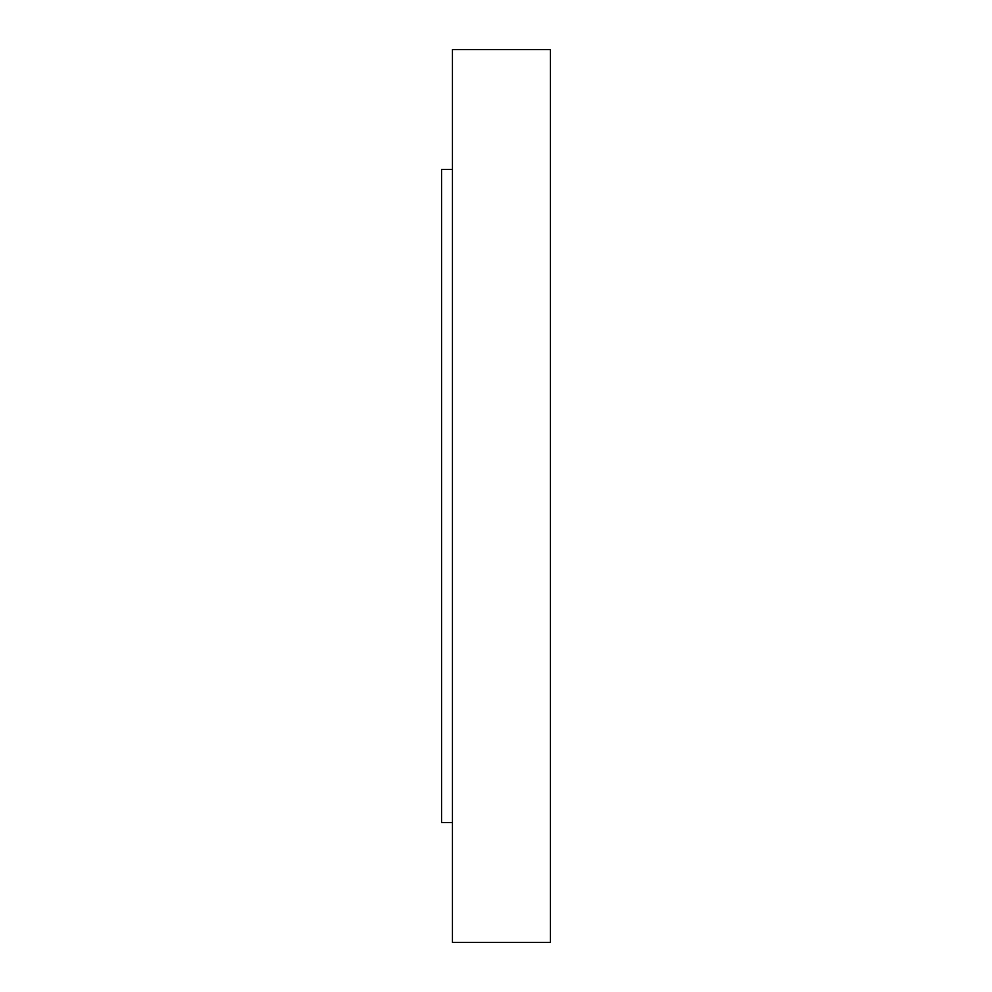 <?xml version="1.0" encoding="UTF-8"?>
<svg xmlns="http://www.w3.org/2000/svg" width="992" height="992" viewBox="0 0 992 992"><rect width="100%" height="100%" fill="white"/><g stroke="black" fill="none" stroke-linecap="round" stroke-linejoin="round"><path stroke-width="1.49" d="M441.564 822.628L452.451 822.628L441.564 822.628L441.564 169.372L441.564 822.628M452.451 169.372L441.564 169.372L452.451 169.372M452.451 942.4L550.436 942.4L550.436 49.6L452.451 49.6L452.451 942.4L452.451 49.6L550.436 49.6L550.436 942.4L452.451 942.4"/></g></svg>
